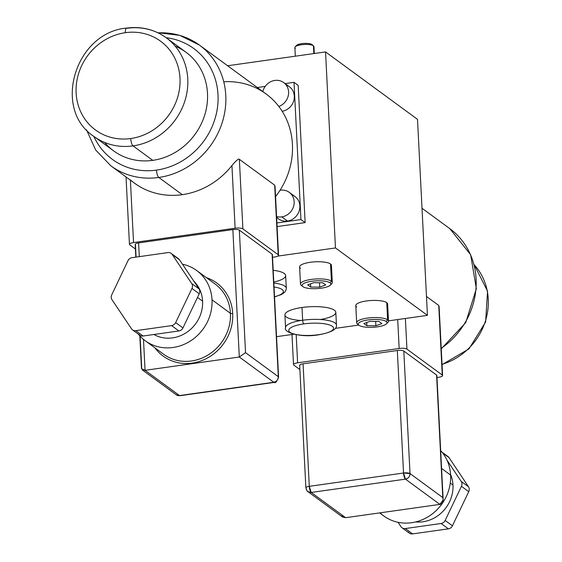 <?xml version="1.0" encoding="UTF-8"?>
<svg xmlns="http://www.w3.org/2000/svg" width="562" height="562" viewBox="0 0 562 562"><rect width="100%" height="100%" fill="white"/><g stroke="black" fill="none" stroke-linecap="round" stroke-linejoin="round"><path stroke-width="0.84" d="M417.503 119.334L427.436 315.359L388.475 320.86L427.436 315.359L417.503 119.334L325.538 51.922L335.472 247.947L427.436 315.359L335.472 247.947L277.86 256.082L335.472 247.947L325.538 51.922L417.503 119.334M358.746 325.061L335.423 328.356L358.746 325.061M293.828 334.228L276.546 336.673L293.828 334.228M274.53 296.912L281.548 294.488L284.66 292.296L286.142 289.774L286.297 288.306A25.487 6.899 177.1 0 0 273.827 283.044A25.487 6.899 -2.9 0 1 286.297 288.306L285.651 275.563A25.487 6.899 -2.9 0 0 273.181 270.301A25.487 6.899 -2.9 0 1 273.778 282.054M301.014 320.481A25.487 6.899 -2.9 0 1 284.913 314.671A25.487 6.899 -2.9 0 1 301.998 307.491A25.487 6.899 -2.9 0 1 334.102 310.02A25.487 6.899 -2.9 0 1 320.347 319.504M300.494 268.236A15.926 4.306 -2.9 0 1 310.294 262.285A15.926 4.306 -2.9 0 1 330.547 263.992A15.926 4.306 -2.9 0 1 330.688 266.704M356.68 306.901A15.926 4.306 -2.9 0 1 366.487 300.951A15.926 4.306 -2.9 0 1 386.74 302.658A15.926 4.306 -2.9 0 1 386.874 305.377M227.617 65.754L325.538 51.922L227.617 65.754M277.087 226.577L305.131 222.615L298.176 85.396L293.996 82.333L285.082 83.597L293.996 82.333L298.176 85.396L305.131 222.615L300.951 219.552L293.996 82.333L300.951 219.552L305.131 222.615L277.087 226.577M265.208 86.4L257.305 87.517L265.208 86.4M276.904 222.952L300.951 219.552L276.904 222.952M276.602 217.058A13.867 12.666 -53.8 0 0 287.47 221.063A13.867 12.666 -53.8 0 0 299.701 208.867A13.867 12.666 -53.8 0 0 291.804 194.902M283.712 82.586A13.867 12.666 -53.8 0 0 274.839 80.436A13.867 12.666 126.2 0 1 288.454 90.573A13.867 12.666 126.2 0 1 278.822 106.45A13.867 12.666 -53.8 0 0 288.32 95.435A13.867 12.666 -53.8 0 0 283.712 82.586L289.43 86.78A13.867 12.666 126.2 0 1 293.729 100.851A13.867 12.666 126.2 0 1 282.159 111.248A13.867 12.666 -53.8 0 0 294.158 98.961A13.867 12.666 -53.8 0 0 286.241 85.129M223.753 81.771A74.872 68.402 126.2 0 1 286.437 119.214A74.872 68.402 126.2 0 1 275.57 196.609A74.872 68.402 126.2 0 0 266.065 93.938L199.419 45.079A74.872 68.402 -53.8 0 0 158.098 32.863M130.377 179.896A74.872 68.402 -53.8 0 0 182.271 194.67L158.793 177.459A74.872 68.402 126.2 0 1 110.883 165.853A74.872 68.402 -53.8 0 0 158.793 177.459L182.271 194.67A74.872 68.402 126.2 0 1 134.353 183.064L110.883 165.853L95.695 150.061L86.499 129.815M272.528 257.319L274.439 257.045L272.528 257.319M129.787 244.849L135.421 248.973L129.787 244.849A6.119 1.658 -2.9 0 1 133.552 242.566A6.119 1.658 177.1 0 0 129.45 244.344A6.119 1.658 177.1 0 0 129.787 244.849M130.391 180.163L133.552 242.566L130.391 180.163M182.271 194.67A74.872 68.402 -53.8 0 0 231.937 165.551L235.113 228.221L133.552 242.566L235.113 228.221L231.937 165.551A74.872 68.402 126.2 0 1 182.271 194.67M274.678 185.186L239.363 159.306C238.597 158.463 236.117 160.549 231.937 165.551C236.117 160.549 238.597 158.463 239.363 159.306L274.678 185.186L278.204 254.762L242.889 228.875L239.363 159.306L242.889 228.875A6.119 1.658 177.1 0 0 235.113 228.221A6.119 1.658 -2.9 0 1 242.889 228.875L278.204 254.762A6.119 1.658 -2.9 0 1 274.439 257.045A6.119 1.658 177.1 0 0 278.541 255.267A6.119 1.658 177.1 0 0 278.204 254.762L274.678 185.186M158.793 177.459A74.872 68.402 -53.8 0 0 159.594 177.339A74.872 68.402 -53.8 0 0 222.58 121.364A74.872 68.402 -53.8 0 0 199.419 45.079A74.872 68.402 126.2 0 1 222.58 121.364A74.872 68.402 126.2 0 1 159.594 177.339A74.872 68.402 126.2 0 1 158.793 177.459A6.119 1.855 -98 0 1 156.489 170.11A68.761 62.818 -53.8 0 0 157.227 169.998A68.761 62.818 -53.8 0 0 217.937 102.881A68.761 62.818 -53.8 0 0 166.155 37.703A68.761 62.818 126.2 0 1 217.937 102.881A68.761 62.818 126.2 0 1 157.227 169.998A68.761 62.818 126.2 0 1 156.489 170.11A68.761 62.818 126.2 0 1 93.833 136.362A68.761 62.818 -53.8 0 0 156.489 170.11A6.119 1.855 82 0 0 158.793 177.459M272.149 255.029A5.1 1.377 177.1 0 0 272.106 254.157L239.335 230.139A5.1 1.377 177.1 0 0 232.851 229.591L138.603 242.903A5.1 1.377 177.1 0 0 135.47 244.807L136.088 257.094M141.673 367.323L140.1 336.181M135.828 257.129L135.189 244.386A5.1 1.377 -2.9 0 1 138.603 242.903L139.299 256.637L138.603 242.903L232.851 229.591A5.1 1.377 -2.9 0 1 239.335 230.139L245.538 352.655L239.307 357.01L232.851 229.591L239.307 357.01L273.75 382.258A5.1 1.546 82 0 0 274.214 382.406L179.966 395.718A5.1 1.546 -98 0 1 179.503 395.571L273.75 382.258L239.307 357.01L245.538 352.655L278.309 376.673L272.106 254.157L239.335 230.139L245.538 352.655L278.309 376.673L272.106 254.157A5.1 1.377 -2.9 0 1 272.387 254.579L278.59 377.095A5.1 1.377 177.1 0 0 278.309 376.673A5.1 4.658 126.2 0 1 273.75 382.258C276.659 381.556 278.176 379.694 278.309 376.673L278.59 377.095C276.827 381.682 275.366 383.446 274.214 382.406L179.966 395.718L176.243 394.777L179.503 395.571L145.059 370.323L141.498 368.721M141.491 368.019L142.572 370.049L145.059 370.323L143.493 339.392L145.059 370.323L239.307 357.01L145.059 370.323L179.503 395.571A5.1 4.658 126.2 0 1 176.243 394.777L142.221 369.838M145.221 340.741A43.527 39.769 -53.8 0 1 138.308 334.116A43.527 39.769 -53.8 0 0 185.151 343.888A43.527 39.769 -53.8 0 0 212.022 299.834L230.427 313.329A43.527 39.769 126.2 0 0 230.406 312.922A43.527 39.769 126.2 0 0 215.098 284.021A43.527 39.769 126.2 0 1 230.406 312.922A43.527 39.769 126.2 0 1 230.427 313.329A1.784 0.485 177.1 0 0 232.696 313.519A45.311 41.398 -53.8 0 0 232.675 313.097A45.311 41.398 -53.8 0 0 206.409 277.649A45.311 41.398 126.2 0 1 232.675 313.097A45.311 41.398 126.2 0 1 232.696 313.519A45.311 41.398 126.2 0 1 203.915 359.743A45.311 41.398 126.2 0 1 154.936 347.864A45.311 41.398 -53.8 0 0 203.915 359.743A45.311 41.398 -53.8 0 0 232.696 313.519A1.784 0.485 -2.9 0 1 230.427 313.329A43.527 39.769 126.2 0 1 208.102 354.945A43.527 39.769 126.2 0 1 163.626 354.236L145.221 340.741A43.527 39.769 -53.8 0 0 189.689 341.45A43.527 39.769 -53.8 0 0 212.022 299.834L230.427 313.329A43.527 39.769 126.2 0 1 208.102 354.945A43.527 39.769 126.2 0 1 163.626 354.236M212.022 299.834A43.527 39.769 -53.8 0 0 196.693 270.526A43.527 39.769 -53.8 0 0 182.446 264.203A43.527 39.769 -53.8 0 1 212.022 299.834M202.594 301.162A33.537 30.636 126.2 0 1 186.9 332.247A33.537 30.636 126.2 0 1 153.925 334.488A33.537 30.636 126.2 0 0 186.9 332.247A33.537 30.636 126.2 0 0 202.594 301.162L197.508 297.438L202.594 301.162A33.537 30.636 126.2 0 0 193.834 281.176A33.537 30.636 126.2 0 1 202.594 301.162M138.807 334.158A5.1 4.658 -53.8 0 0 143.092 336.02L178.906 330.962A5.1 4.658 -53.8 0 0 182.945 327.92L199.25 293.786A5.1 4.658 -53.8 0 0 199.004 288.882L179.496 259.806A5.1 4.658 -53.8 0 0 177.135 258.077M191.712 283.543L199.004 288.882A5.1 4.658 126.2 0 1 199.25 293.786L191.965 288.439A5.1 4.658 -53.8 0 0 191.712 283.543L199.004 288.882L179.496 259.806L172.204 254.46L191.712 283.543L172.204 254.46A5.1 4.658 -53.8 0 0 167.919 252.598L132 257.67A5.1 4.658 -53.8 0 0 127.953 260.719L111.747 294.839A5.1 4.658 -53.8 0 0 112 299.729L131.515 328.812A5.1 4.658 -53.8 0 0 135.8 330.674L171.614 325.616A5.1 4.658 -53.8 0 0 175.66 322.581L191.965 288.439A5.1 4.658 -53.8 0 0 191.712 283.543M199.25 293.786L191.965 288.439L175.66 322.581L182.945 327.92L199.25 293.786M175.66 322.581L182.945 327.92A5.1 4.658 126.2 0 1 178.906 330.962L171.614 325.616A5.1 4.658 -53.8 0 0 175.66 322.581M178.906 330.962L171.614 325.616L135.8 330.674L143.092 336.02L178.906 330.962M135.8 330.674L143.092 336.02A5.1 4.658 126.2 0 1 139.833 335.233L132.541 329.887A5.1 4.658 -53.8 0 0 135.8 330.674M171.178 253.385L178.47 258.731A5.1 4.658 126.2 0 1 179.496 259.806L172.204 254.46A5.1 4.658 -53.8 0 0 171.178 253.385A5.1 4.658 -53.8 0 0 167.919 252.598L132 257.67A5.1 4.658 -53.8 0 0 127.953 260.719L111.747 294.839A5.1 4.658 -53.8 0 0 112 299.729L131.515 328.812A5.1 4.658 -53.8 0 0 132.541 329.887M104.644 142.446A61.167 55.877 -53.8 0 0 152.773 160.353A61.167 55.877 -53.8 0 0 206.402 108.41A61.167 55.877 -53.8 0 0 175.218 46.182M93.903 136.411A61.167 55.877 -53.8 0 0 133.046 145.888L152.773 160.353A61.167 55.877 126.2 0 1 113.636 150.876L93.903 136.411C51.936 109.056 75.406 32.484 126.527 28.1A6.119 1.855 82 0 0 125.382 32.687A55.048 50.292 -53.8 0 0 124.659 32.793A55.048 50.292 -53.8 0 0 76.151 93.313A55.048 50.292 -53.8 0 0 130.742 138.54A6.119 1.855 82 0 0 133.046 145.888A61.167 55.877 126.2 0 1 93.903 136.411M166.226 37.752L185.959 52.217A61.167 55.877 126.2 0 1 204.779 114.859A61.167 55.877 126.2 0 1 152.773 160.353L133.046 145.888A61.167 55.877 -53.8 0 0 133.847 145.769A61.167 55.877 -53.8 0 0 185.172 99.994A61.167 55.877 -53.8 0 0 166.226 37.752A61.167 55.877 -53.8 0 0 127.089 28.276A6.119 1.855 82 0 0 126.527 28.1C141.273 26.189 154.501 29.407 166.226 37.752A61.167 55.877 126.2 0 1 185.172 99.994A61.167 55.877 126.2 0 1 133.847 145.769A61.167 55.877 126.2 0 1 133.046 145.888A6.119 1.855 -98 0 1 130.742 138.54A55.048 50.292 126.2 0 1 76.151 93.313A55.048 50.292 126.2 0 1 124.659 32.793A55.048 50.292 126.2 0 1 125.382 32.687A55.048 50.292 126.2 0 1 179.973 77.907A55.048 50.292 126.2 0 1 131.466 138.435A55.048 50.292 126.2 0 1 130.742 138.54A55.048 50.292 -53.8 0 0 131.466 138.435A55.048 50.292 -53.8 0 0 179.973 77.907A55.048 50.292 -53.8 0 0 125.382 32.687A6.119 1.855 -98 0 1 126.527 28.1M289.268 192.359A13.867 12.666 -53.8 0 0 280.396 190.209A13.867 12.666 126.2 0 1 294.151 201.695A13.867 12.666 126.2 0 1 281.752 216.869A13.867 12.666 -53.8 0 0 293.54 206.556A13.867 12.666 -53.8 0 0 289.268 192.359L294.987 196.552A13.867 12.666 126.2 0 1 299.258 210.75A13.867 12.666 126.2 0 1 287.47 221.063L281.752 216.869A13.867 12.666 126.2 0 1 276.574 216.532A13.867 12.666 -53.8 0 0 281.752 216.869L287.47 221.063A13.867 12.666 126.2 0 1 278.597 218.913L276.623 217.473M280.396 190.209A13.867 12.666 -53.8 0 0 280.031 190.265A13.867 12.666 126.2 0 1 280.396 190.209M274.839 80.436A13.867 12.666 -53.8 0 0 262.826 91.564A13.867 12.666 126.2 0 1 274.839 80.436M295.317 56.186L294.881 47.538A9.554 2.585 -2.9 0 1 302.77 44.581A9.554 2.585 -2.9 0 1 313.441 45.782L313.835 53.573L313.441 45.782A9.554 2.585 -2.9 0 1 313.968 46.569L314.32 53.502M295.226 46.794L296.624 45.367A8.03 2.171 -2.9 0 1 304.098 43.422A8.03 2.171 -2.9 0 1 311.924 44.517L313.441 45.782A9.554 2.585 177.1 0 0 304.119 44.482A9.554 2.585 177.1 0 0 295.226 46.794A9.554 2.585 177.1 0 0 295.408 48.325M296.336 46.056A8.03 2.171 -2.9 0 1 302.841 43.52A8.03 2.171 -2.9 0 1 311.924 44.517A8.03 2.171 -2.9 0 1 312.015 44.588A8.03 2.171 -2.9 0 1 312.093 44.658M312.015 44.588L313.547 45.866A9.554 2.585 177.1 0 0 313.441 45.782L311.924 44.517M274.523 296.743A22.424 6.07 177.1 0 0 274.031 286.978A22.424 6.07 -2.9 0 1 274.523 296.743M336.455 325.075A25.487 6.899 177.1 0 0 303.129 320.171A25.487 6.899 177.1 0 0 302.644 320.235L301.998 307.491A25.487 6.899 -2.9 0 1 335.816 312.332L336.455 325.075C337.13 329.248 331.243 332.479 318.787 334.783A3.056 0.927 -98 0 1 318.513 334.699A22.424 6.07 177.1 0 0 332.388 326.367A22.424 6.07 177.1 0 0 304.225 323.853A22.424 6.07 177.1 0 0 303.796 323.909A3.056 0.927 -98 0 1 302.644 320.235A25.487 6.899 -2.9 0 1 303.129 320.171A25.487 6.899 -2.9 0 1 336.455 325.075M318.085 334.755A22.424 6.07 177.1 0 0 318.513 334.699A22.424 6.07 177.1 0 0 332.388 326.367A22.424 6.07 177.1 0 0 304.225 323.853A22.424 6.07 177.1 0 0 303.796 323.909A22.424 6.07 177.1 0 0 289.922 332.24A22.424 6.07 177.1 0 0 318.085 334.755A22.424 6.07 177.1 0 0 318.513 334.699A3.056 0.927 82 0 0 318.787 334.783C300.473 338.043 282.988 332.198 285.552 327.653A25.487 6.899 -2.9 0 1 302.644 320.235A3.056 0.927 82 0 0 303.796 323.909A22.424 6.07 177.1 0 0 289.922 332.24A22.424 6.07 177.1 0 0 318.085 334.755M302.644 320.235A25.487 6.899 177.1 0 0 285.552 327.653L284.906 314.91A25.487 6.899 -2.9 0 1 301.998 307.491L302.644 320.235M300.48 284.07L299.616 266.922A15.926 4.306 -2.9 0 1 312.767 261.99A15.926 4.306 -2.9 0 1 330.547 263.992L331.418 281.14A15.926 4.306 177.1 0 0 313.631 279.145A15.926 4.306 177.1 0 0 300.48 284.07A15.926 4.306 177.1 0 0 301.365 285.391A15.926 4.306 -2.9 0 1 301.183 285.25A15.926 4.306 -2.9 0 1 311.439 279.398A15.926 4.306 -2.9 0 1 331.418 281.14L330.547 263.992A15.926 4.306 -2.9 0 1 331.425 265.306L332.297 282.461A15.926 4.306 177.1 0 0 331.418 281.14A15.926 4.306 -2.9 0 1 331.721 283.705L330.323 285.131A14.401 3.899 177.1 0 0 330.049 282.819L331.418 281.14L330.049 282.819A14.401 3.899 177.1 0 0 311.741 281.274A14.401 3.899 177.1 0 0 302.883 286.655A14.401 3.899 177.1 0 0 316.919 288.615A14.401 3.899 177.1 0 0 330.323 285.131M330.786 284.428A15.926 4.306 177.1 0 0 332.297 282.461M302.883 286.655A14.401 3.899 177.1 0 0 321.19 288.201A14.401 3.899 177.1 0 0 330.049 282.819A14.401 3.899 177.1 0 0 311.987 281.239A14.401 3.899 177.1 0 0 302.721 286.529A14.401 3.899 177.1 0 0 302.883 286.655M310.702 287.07L307.695 284.864L313.687 282.7L322.693 282.742L325.707 284.955L319.708 287.119L310.702 287.07L307.695 284.864L313.687 282.7L322.693 282.742L325.707 284.955L319.708 287.119L319.49 282.728L319.708 287.119L310.702 287.07L310.54 283.838L310.702 287.07M356.673 322.736L355.802 305.588A15.926 4.306 -2.9 0 1 368.953 300.663A15.926 4.306 -2.9 0 1 386.74 302.658L387.604 319.813A15.926 4.306 177.1 0 0 369.824 317.811A15.926 4.306 177.1 0 0 356.673 322.736A15.926 4.306 177.1 0 0 357.551 324.056A15.926 4.306 -2.9 0 1 357.376 323.916A15.926 4.306 -2.9 0 1 367.625 318.064A15.926 4.306 -2.9 0 1 387.604 319.813L386.74 302.658A15.926 4.306 -2.9 0 1 387.618 303.972L388.49 321.127A15.926 4.306 177.1 0 0 387.604 319.813A15.926 4.306 -2.9 0 1 387.906 322.37L386.508 323.796A14.401 3.899 177.1 0 0 386.234 321.485L387.604 319.813L386.234 321.485A14.401 3.899 177.1 0 0 367.927 319.94A14.401 3.899 177.1 0 0 359.069 325.321A14.401 3.899 177.1 0 0 373.112 327.281A14.401 3.899 177.1 0 0 386.508 323.796M386.972 323.094A15.926 4.306 177.1 0 0 388.49 321.127M359.069 325.321A14.401 3.899 177.1 0 0 377.376 326.866A14.401 3.899 177.1 0 0 386.234 321.485A14.401 3.899 177.1 0 0 368.173 319.904A14.401 3.899 177.1 0 0 358.907 325.194A14.401 3.899 177.1 0 0 359.069 325.321M366.895 325.742L363.881 323.529L369.873 321.366L378.886 321.415L381.893 323.621L375.901 325.784L366.895 325.742L363.881 323.529L369.873 321.366L378.886 321.415L381.893 323.621L375.901 325.784L375.676 321.394L375.901 325.784L366.895 325.742L366.726 322.504L366.895 325.742M296.188 334.727L297.614 362.827L399.168 348.482L397.706 319.56L399.168 348.482L297.614 362.827A6.119 1.658 177.1 0 0 293.512 364.612A6.119 1.658 177.1 0 0 293.849 365.117L299.876 369.536L293.849 365.117A6.119 1.658 177.1 0 1 297.614 362.827L296.188 334.727M438.493 377.313L436.969 377.531L438.493 377.313A6.119 1.658 177.1 0 0 442.259 375.03L406.944 349.142A6.119 1.658 177.1 0 0 399.168 348.482A6.119 1.658 177.1 0 1 406.944 349.142L442.259 375.03L438.739 305.454L426.474 296.469L438.739 305.454L442.259 375.03A6.119 1.658 177.1 0 1 442.596 375.528A6.119 1.658 177.1 0 1 438.493 377.313M299.946 365.714A5.1 1.377 -2.9 0 1 303.08 363.811L397.327 350.498A5.1 1.377 -2.9 0 1 403.811 351.046L436.583 375.065A5.1 1.377 -2.9 0 1 436.625 375.936M405.392 318.471L406.944 349.142L405.392 318.471M441.247 348.854L465.722 322.644L476.351 288.685L470.633 254.705L449.748 228.593A74.872 68.402 126.2 0 1 441.219 348.307A74.872 68.402 -53.8 0 0 449.748 228.593L422.006 208.256M442.034 364.324A61.167 55.877 -53.8 0 0 474.138 264.674A61.167 55.877 126.2 0 1 442.034 364.324M442.786 497.581C443.58 501.564 442.617 503.833 439.898 504.388L405.455 479.14L439.898 504.388L345.651 517.7L311.207 492.452L405.455 479.14L311.207 492.452A5.1 1.546 -98 0 1 309.29 486.327L403.537 473.014A5.1 1.546 82 0 0 405.455 479.14A5.1 4.658 -53.8 0 0 410.014 473.562C409.881 476.576 408.363 478.438 405.455 479.14L403.537 473.014L410.014 473.562A5.1 1.377 177.1 0 0 403.537 473.014L397.327 350.498L303.08 363.811L309.29 486.327A5.1 1.377 177.1 0 0 305.868 487.809L299.665 365.293A5.1 1.377 -2.9 0 1 303.08 363.811L309.29 486.327L403.537 473.014L397.327 350.498A5.1 1.377 -2.9 0 1 403.811 351.046L410.014 473.562L442.786 497.581L436.583 375.065L403.811 351.046L410.014 473.562L442.786 497.581L436.583 375.065A5.1 1.377 -2.9 0 1 436.864 375.486L443.151 499.548M341.057 515.811L345.651 517.7L439.898 504.388L443.158 500.054M305.868 487.809L305.868 487.809C306.95 490.788 307.639 492.073 307.948 491.666A5.1 4.658 -53.8 0 0 311.207 492.452L345.651 517.7L342.574 516.998M306.149 488.23A5.1 4.658 -53.8 0 0 307.948 491.666L311.207 492.452L309.29 486.327C306.466 486.811 305.419 487.444 306.149 488.23M380.081 512.839A43.527 39.769 126.2 0 0 425.996 517.981A43.527 39.769 126.2 0 0 450.605 475.066A43.527 39.769 126.2 0 0 440.671 450.612A43.527 39.769 126.2 0 1 450.605 475.066L441.57 468.448L450.605 475.066A43.527 39.769 126.2 0 1 428.272 516.682A43.527 39.769 126.2 0 1 383.804 515.972L379.617 512.902M452.979 485.048A33.537 30.636 126.2 0 1 415.718 521.936A33.537 30.636 -53.8 0 0 452.979 485.048A33.537 30.636 -53.8 0 0 450.562 474.405A33.537 30.636 126.2 0 1 452.979 485.048L450.267 483.06L452.979 485.048M446.713 455.937A5.1 4.658 126.2 0 1 449.087 457.679L468.49 486.769A5.1 4.658 126.2 0 1 468.736 491.659L461.444 486.313A5.1 4.658 -53.8 0 0 461.205 481.423L446.902 459.983L461.205 481.423A5.1 4.658 126.2 0 1 461.444 486.313L445.139 520.461A5.1 4.658 126.2 0 1 441.1 523.496L405.286 528.554A5.1 4.658 126.2 0 1 400.994 526.692L398.044 522.295L400.994 526.692A5.1 4.658 -53.8 0 0 402.02 527.767A5.1 4.658 -53.8 0 0 405.286 528.554L412.571 533.9A5.1 4.658 126.2 0 1 408.286 532.038M442.006 452.164L448.054 456.597A5.1 4.658 126.2 0 1 449.087 457.679L468.49 486.769L461.205 481.423L468.49 486.769A5.1 4.658 126.2 0 1 468.736 491.659L461.444 486.313L445.139 520.461L452.424 525.8A5.1 4.658 126.2 0 1 448.385 528.842L441.1 523.496L405.286 528.554L412.571 533.9L448.385 528.842L441.1 523.496A5.1 4.658 -53.8 0 0 445.139 520.461L452.424 525.8L468.736 491.659L452.424 525.8A5.1 4.658 126.2 0 1 448.385 528.842L412.571 533.9A5.1 4.658 126.2 0 1 409.312 533.113L402.02 527.767M449.087 457.679L442.617 452.937L449.087 457.679M129.45 244.344L126.036 176.967M278.541 255.267L275.036 186.092M139.819 335.886L141.469 368.447M215.098 284.021L196.693 270.526M157.711 32.68L179.777 35.357L199.419 45.079M302.721 286.529L301.183 285.25M358.907 325.194L357.376 323.916M291.987 334.488L293.512 364.612M439.098 306.36L442.596 375.528M442.048 364.661L468.968 348.883L485.61 322.04L487.556 291.221L474.131 264.632M341.97 516.604L307.948 491.666"/></g></svg>
